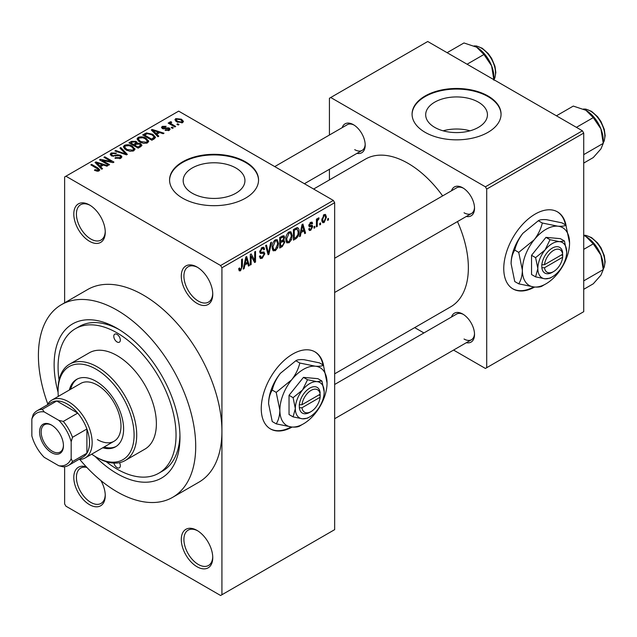 <?xml version="1.0" encoding="UTF-8"?>
<svg xmlns="http://www.w3.org/2000/svg" width="637" height="637" viewBox="0 0 637 637"><rect width="100%" height="100%" fill="white"/><g stroke="black" fill="none" stroke-linecap="round" stroke-linejoin="round"><path stroke-width="0.96" d="M197.016 303.363A22.247 12.844 60 0 1 181.29 276.116A22.247 12.844 60 0 1 197.016 267.03L197.016 267.03A22.247 12.844 60 0 1 212.75 294.278A22.247 12.844 60 0 1 197.016 303.363M197.685 267.436A20.392 11.777 -120 0 0 188.13 266.784A20.392 11.777 -120 0 0 185.009 283.123A20.392 11.777 -120 0 0 198.33 301.094A20.392 11.777 -120 0 0 208.522 302.097A20.392 11.777 -120 0 0 212.734 293.498M197.016 566.739A22.247 12.844 60 0 1 181.29 539.491A22.247 12.844 60 0 1 197.016 530.406L197.016 530.406A22.247 12.844 60 0 1 212.75 557.654A22.247 12.844 60 0 1 197.016 566.739M197.685 530.812A20.392 11.777 -120 0 0 188.13 530.159A20.392 11.777 -120 0 0 185.009 546.498A20.392 11.777 -120 0 0 198.33 564.47A20.392 11.777 -120 0 0 208.522 565.473A20.392 11.777 -120 0 0 212.734 556.873M100.917 480.561A22.247 12.844 60 0 1 105.256 495.594A22.247 12.844 60 0 1 89.53 504.679A22.247 12.844 60 0 1 73.876 479.311A22.247 12.844 60 0 1 86.369 466.897M86.911 467.47A20.392 11.777 -120 0 0 80.644 468.099A20.392 11.777 -120 0 0 77.515 484.438A20.392 11.777 -120 0 0 90.836 502.41A20.392 11.777 -120 0 0 101.036 503.421A20.392 11.777 -120 0 0 105.24 494.814M89.53 241.304A22.247 12.844 60 0 1 73.796 214.056A22.247 12.844 60 0 1 89.53 204.979L89.53 204.979A22.247 12.844 60 0 1 105.256 232.218A22.247 12.844 60 0 1 89.53 241.304M90.199 205.377A20.392 11.777 -120 0 0 80.644 204.724A20.392 11.777 -120 0 0 77.515 221.063A20.392 11.777 -120 0 0 90.836 239.034A20.392 11.777 -120 0 0 101.036 240.045A20.392 11.777 -120 0 0 105.24 231.438M323.612 365.757A44.494 25.687 120 0 0 314.957 351.863A44.494 25.687 120 0 0 292.709 354.068A44.494 25.687 120 0 0 263.646 393.276A44.494 25.687 120 0 0 270.462 428.932A44.494 25.687 120 0 0 292.136 427.053M322.983 364.897A44.494 25.687 120 0 0 314.694 351.72M478.403 102.159A30.887 17.828 0 0 0 444.745 98.289A30.887 17.828 0 0 0 425.683 114.764A30.887 17.828 0 0 0 434.729 127.376A30.887 17.828 0 0 0 468.386 131.238A30.887 17.828 0 0 0 487.448 114.764A30.887 17.828 0 0 0 478.403 102.159M470.042 130.808A30.887 17.828 0 0 0 443.089 130.808M488.03 95.996A44.494 25.687 0 0 0 439.538 90.43A44.494 25.687 0 0 0 412.075 114.158A44.494 25.687 0 0 0 425.11 132.321A44.494 25.687 0 0 0 473.594 137.887A44.494 25.687 0 0 0 501.056 114.158A44.494 25.687 0 0 0 488.03 95.996M501.056 114.461A44.494 25.687 0 0 0 488.03 96.601A44.494 25.687 0 0 0 439.785 90.972A44.494 25.687 0 0 0 412.075 114.461M192.223 193.21A30.887 17.828 180 0 1 183.177 180.605A30.887 17.828 180 0 1 202.24 164.131A30.887 17.828 180 0 1 235.897 168.001A30.887 17.828 180 0 1 244.942 180.605A30.887 17.828 180 0 1 225.88 197.08A30.887 17.828 180 0 1 192.223 193.21M245.516 161.838A44.494 25.687 0 0 0 197.032 156.272A44.494 25.687 0 0 0 169.569 180A44.494 25.687 0 0 0 182.596 198.163A44.494 25.687 0 0 0 231.088 203.729A44.494 25.687 0 0 0 258.55 180A44.494 25.687 0 0 0 245.516 161.838M258.55 180.303A44.494 25.687 0 0 0 245.516 162.443A44.494 25.687 0 0 0 197.271 156.813A44.494 25.687 0 0 0 169.569 180.303M451.49 190.781A16.681 9.635 60 0 1 462.725 187.796L462.725 187.796A16.681 9.635 60 0 1 474.525 208.227A16.681 9.635 60 0 1 466.324 216.469M463.402 188.21A14.834 8.56 -120 0 0 456.625 187.819L334.656 258.232M342.165 127.663A16.681 9.635 60 0 1 353.4 124.677L353.4 124.677A16.681 9.635 60 0 1 365.2 145.109A16.681 9.635 60 0 1 356.999 153.35M354.076 125.091A14.834 8.56 -120 0 0 347.3 124.701L274.738 166.591M451.49 317.019A16.681 9.635 60 0 1 462.725 314.033L462.725 314.033A16.681 9.635 60 0 1 474.525 334.473A16.681 9.635 60 0 1 466.324 342.706M463.402 314.447A14.834 8.56 -120 0 0 456.625 314.057L334.656 384.477M58.078 392.265A88.981 51.374 60 0 1 117.057 328.334A88.981 51.374 60 0 1 179.976 437.316A88.981 51.374 60 0 1 117.057 473.649A88.981 51.374 60 0 1 95.128 456.434M119.055 329.528A83.423 48.165 -120 0 0 79.275 326.478L75.341 328.748A83.423 48.165 -120 0 0 59.074 380.026M79.776 459.444A111.228 64.218 -120 0 0 117.057 491.812A111.228 64.218 -120 0 0 172.667 497.322A111.228 64.218 -120 0 0 189.722 408.19A111.228 64.218 -120 0 0 117.057 310.171A111.228 64.218 -120 0 0 61.439 304.661A111.228 64.218 -120 0 0 47.799 404.049M172.667 497.322L198.887 482.185A111.228 64.218 -120 0 0 221.923 431.265A111.228 64.218 -120 0 0 143.269 295.035A111.228 64.218 -120 0 0 87.659 289.524L61.439 304.661M334.656 373.831L450.701 306.827A85.278 49.232 -120 0 0 457.47 221.58M442.635 195.893A85.278 49.232 -120 0 0 408.062 163.351A85.278 49.232 -120 0 0 365.431 159.131L313.611 189.046M566.126 225.745A44.494 25.687 120 0 0 557.463 211.858A44.494 25.687 120 0 0 535.215 214.056A44.494 25.687 120 0 0 506.152 253.263A44.494 25.687 120 0 0 512.968 288.919A44.494 25.687 120 0 0 534.642 287.04M565.489 224.893A44.494 25.687 120 0 0 557.2 211.707M320.594 222.934L320.594 224.447L319.758 224.925L319.758 223.412L320.594 222.934M317.258 222.377L317.258 226.374L316.422 226.852L316.422 219.152L317.258 218.666L317.258 219.892L318.253 217.958L319.049 217.91L318.811 219.152L317.417 220.713L317.258 222.377L316.422 221.899M314.877 226.239L314.877 227.751L314.041 228.229L314.041 226.716L314.877 226.239M312.727 226.637L310.713 230.291L309.359 230.49L308.682 228.986L309.51 228.365L309.908 229.28L310.768 229.153L311.899 227.313L311.684 226.732L309.279 226.812L308.794 225.609L310.681 222.329L312.066 222.13L312.608 223.412L311.78 224.033L310.705 223.412L309.63 224.972L309.901 225.458L312.249 225.275L312.727 226.637L310.585 225.394M310.267 222.608L311.453 223.292L309.885 222.942M308.945 224.574L309.901 225.458M301.102 232.537L300.377 236.12L299.501 236.622L302.042 224.566L302.917 224.057L305.577 233.118L304.709 233.62L303.984 230.873L301.102 232.537L300.441 232.163M289.015 242.816L286.618 242.538L285.798 239.377C285.615 236.478 286.69 234.002 289.023 231.94L290.934 231.772L292.232 235.531L291.404 239.815L289.015 242.816L285.957 241.049M287.136 243L286.618 242.538M275.311 250.731L272.915 250.445L272.095 247.291C271.911 244.393 272.986 241.909 275.319 239.854L277.23 239.687L278.528 243.445L277.7 247.729L275.311 250.731L272.254 248.963M273.432 250.906L272.915 250.445M240.531 270.805L239.225 270.813L238.724 268.551L239.56 267.93L240.571 269.547L241.471 268.233L241.59 259.466L242.418 258.98L242.418 266.178L240.531 270.805L238.819 269.825M238.732 268.886L240.571 269.547M220.609 265.518L333.35 200.432L334.656 202.701L334.656 529.65L221.923 594.743L221.923 267.787L220.609 265.518L65.93 176.218L64.624 176.975L64.624 302.83M334.656 202.701L221.923 267.787M244.847 265.008L244.13 268.591L243.254 269.101L245.794 257.037L246.67 256.528L249.33 265.589L248.462 266.091L247.737 263.344L244.847 265.008L244.194 264.634M251.121 256.074L251.121 264.554L250.285 265.04L250.285 254.442L251.177 253.932L254.696 260.39L254.696 251.894L255.533 251.416L255.533 262.014L254.633 262.532L251.121 256.074L250.285 255.596M263.559 251.918L264.825 253.709L262.229 258.28L260.334 258.534L259.458 256.297L260.294 255.684L260.899 257.165L262.301 257.006L263.989 254.211L263.614 253.271L260.366 253.415L259.697 251.774L262.078 247.498L263.814 247.267L264.586 249.21L263.75 249.831L263.248 248.541L262.102 248.725L260.533 251.328L260.859 252.292L259.705 251.631L260.796 252.252L264.188 252.069M271.537 242.171L268.918 254.282L268.105 254.752L265.629 245.587L266.489 245.086L268.456 253.311L270.661 242.681L271.537 242.171M283.139 239.711L284.843 241.972L282.302 246.551L279.723 248.048L279.723 237.45L283.927 235.65L284.604 237.29L283.704 240.038L284.182 240.141M297.081 227.624C298.546 227.958 299.191 229.264 299.024 231.542C299.247 234.432 298.196 236.821 295.871 238.724L293.426 240.133L293.426 229.535L297.081 227.624L297.845 227.751M326.431 217.145L324.114 222.552L322.704 222.695L321.789 219.908L324.114 214.573L325.531 214.446L326.431 217.145L325.515 216.612M328.461 218.387L328.461 219.908L327.625 220.386L327.625 218.873L328.461 218.387M64.624 466.714L64.624 503.923L65.93 506.192L220.609 595.499L221.923 594.743M179.021 124.549L178.193 125.027L176.879 124.271L177.715 123.793L179.021 124.549M173.304 127.846L172.468 128.332L171.162 127.575L171.99 127.089L173.304 127.846M158.804 136.222L157.928 136.724L151.295 129.964L152.171 129.454L164.012 133.213L163.136 133.722L159.672 132.552L156.782 134.224L158.804 136.222M148.548 141.868L148.548 140.658L147.561 142.847L143.731 143.397L139.758 142.059L137.043 138.977L138.157 137.409C141.04 136.437 143.683 136.724 146.08 138.277L148.668 141.295M134.845 149.783L134.845 148.572L133.858 150.762L130.028 151.311L126.054 149.966L123.339 146.892L124.446 145.324C127.336 144.352 129.98 144.639 132.377 146.191L134.964 149.201M120.775 158.318L114.907 158.119L115.623 157.57L119.772 157.65L120.584 156.662L119.891 155.77L111.348 155.786L110.177 154.297L111.204 152.968L116.46 153.095L115.743 153.652L112.303 153.573L111.555 154.472L112.216 155.324L113.41 155.715L117.264 154.751L120.712 155.277L121.93 156.861L120.775 158.318M102.557 168.694L101.681 169.195L95.048 162.435L95.924 161.925L107.757 165.692L106.889 166.193L103.425 165.031L100.535 166.695L102.557 168.694M333.35 200.432L178.663 111.133L65.93 176.218M97.127 171.218L94.411 170.23L95.128 169.681L98.042 170.198L98.249 169.283L90.836 164.864L91.672 164.386L97.899 167.977L99.818 169.88L99.077 170.843L97.127 171.218M98.042 171.21L98.249 169.283M109.548 164.657L108.712 165.142L99.539 159.839L100.431 159.33L111.3 161.543L103.95 157.299L104.779 156.813L113.959 162.109L113.06 162.626L102.207 160.42L109.548 164.657M127.344 154.385L126.532 154.855L114.883 150.985L115.743 150.483L125.815 154.027L119.915 148.079L120.791 147.569L127.344 154.385M140.729 146.653L138.149 148.142L128.969 142.847L131.564 141.35L136.167 141.358L137.186 142.991L140.578 143.628L141.947 145.284L140.729 146.653M137.226 142.72L137.186 143.827M154.297 138.818L151.853 140.236L142.68 134.933L146.502 132.918L152.816 134.319L155.571 137.305L154.297 138.818M169.259 130.322L165.079 130.259L165.795 129.709L168.367 129.733L168.455 128.491L162.339 128.531L161.456 127.408L162.316 126.349L166.153 126.333L165.437 126.882L163.295 126.882L163.032 127.973L169.124 127.91L170.143 129.2L169.259 130.322M168.909 130.497L168.455 128.491M162.714 128.722L162.714 127.535L163.032 128.833M175.685 126.476L174.849 126.954L168.176 123.1L169.012 122.623L170.079 123.236L169.888 121.978L171.042 121.723L171.751 122.415L171.035 122.694L171.019 123.602L175.685 126.476M169.617 122.376L169.888 121.978L169.888 122.981M171.042 121.723L171.019 124.741M182.66 122.583L176.879 121.93L174.912 119.756L175.748 118.593L181.457 119.207L183.496 121.42L182.66 122.583M106.22 461.69A83.423 48.165 -120 0 0 117.057 469.103A83.423 48.165 -120 0 0 158.764 473.235L162.698 470.966A83.423 48.165 -120 0 0 179.945 434.991M582.409 130.808L583.723 133.077L486.716 189.085L485.402 186.816L582.409 130.808L427.73 41.501L329.417 98.265L329.417 135.028M329.417 169.275L329.417 179.921M486.716 189.085L486.716 367.692L485.402 368.449L453.568 350.071M423.908 332.944L414.687 327.625M486.716 367.692L583.723 311.692L583.723 133.077M485.402 186.816L330.722 97.509M512.713 288.76A44.494 25.687 120 0 0 533.718 286.953M464.039 212.774A14.834 8.56 -120 0 0 471.452 213.506A14.834 8.56 -120 0 0 474.509 207.439M354.713 149.655A14.834 8.56 -120 0 0 362.127 150.388A14.834 8.56 -120 0 0 365.184 144.32M464.039 339.011A14.834 8.56 -120 0 0 471.452 339.744A14.834 8.56 -120 0 0 474.509 333.677M270.207 428.773A44.494 25.687 120 0 0 291.213 426.965M95.128 170.605L95.128 169.681M91.672 165.349L91.672 164.386M95.924 163.327L95.924 161.925M100.535 168.033L100.535 166.695M97.851 163.924L99.746 165.915L102.071 164.569L96.498 162.698L97.851 163.924L97.851 165.302M99.746 167.228L99.746 165.915M96.498 163.916L96.498 162.698M102.071 165.811L102.071 164.569M100.431 160.357L100.431 159.33M111.3 162.268L111.3 161.543M104.779 157.777L104.779 156.813M102.207 161.384L102.207 160.42M115.623 158.47L115.623 157.57M119.772 158.748L119.772 157.65M111.204 155.707L111.204 152.968M112.216 156.176L112.216 155.324M113.41 156.399L113.41 155.715M117.264 155.619L117.264 154.751M120.712 158.35L120.712 155.277M115.743 151.272L115.743 150.483M125.815 154.616L125.815 154.027M120.791 148.962L120.791 147.569M124.446 148.851L124.446 145.324M132.377 147.211L132.377 146.191M125.529 145.937L124.685 147.123L126.906 149.496L132.783 150.141L133.603 148.962L131.517 146.653L129.088 145.658L125.529 145.937M126.906 150.412L126.906 149.496M132.783 151.2L132.783 150.141M131.564 142.592L131.564 141.35M136.167 144.336L136.167 141.358M140.427 146.829L140.578 143.628M130.88 143.946L130.88 142.983L133.619 144.567L136.143 142.696L136.143 144.344M133.619 145.531L133.619 144.567M135.976 144.448L135.482 141.924L132.329 142.147L130.88 142.983M134.694 145.188L137.91 147.043L140.427 145.459L139.75 144.113L136.342 144.233L134.694 145.188L134.694 146.152M137.91 148.007L137.91 147.043M139.678 147.258L139.678 146.024M138.157 140.944L138.157 137.409M146.08 139.296L146.08 138.277M139.232 138.022L138.388 139.216L140.61 141.581L146.486 142.234L147.306 141.056L145.22 138.747L142.792 137.751L139.232 138.022M140.61 142.497L140.61 141.581M146.486 143.285L146.486 142.234M146.502 133.985L146.502 132.918M152.816 135.331L152.816 134.319M144.583 135.076L151.614 139.129L154.21 137.051L151.964 134.797L147.434 133.643L144.583 135.076L144.583 136.039M151.614 140.092L151.614 139.129M153.119 139.503L153.119 138.269M152.171 130.856L152.171 129.454M156.782 135.554L156.782 134.224M154.098 131.445L155.993 133.436L158.318 132.098L152.745 130.227L154.098 131.445L154.098 132.822M155.993 134.749L155.993 133.436M152.745 131.445L152.745 130.227M158.318 133.34L158.318 132.098M165.795 130.537L165.795 129.709M168.367 130.689L168.367 129.733M162.316 128.523L162.316 126.349M163.852 128.985L163.852 128.141M169.124 130.394L169.124 127.91M171.99 128.053L171.99 127.089M169.012 123.586L169.012 122.623M170.079 124.199L170.079 123.236M172.229 125.441L172.229 124.478M177.715 124.756L177.715 123.793M175.748 121.157L175.748 118.593M181.457 120.242L181.457 119.207M176.68 119.159L176.218 119.828L177.707 121.444L181.728 122.025L182.182 121.341L180.685 119.724L176.68 119.159M177.707 122.368L177.707 121.444M181.728 122.949L181.728 122.025M243.445 268.193L244.13 268.591M248.143 264.904L249.33 265.589M246.662 262.723L247.737 263.344M245.914 260.079L245.134 263.614L247.451 262.269L246.296 257.85L245.914 260.079L245.237 259.689M244.489 263.24L245.134 263.614M245.691 257.507L246.296 257.85M250.285 264.076L251.121 264.554M252.905 259.363L254.696 260.39M253.813 261.019L255.533 262.014M259.482 256.695L262.229 258.28M261.855 247.634L264.586 249.21M261.17 248.191L262.102 248.725M259.777 250.89L260.533 251.328M262.181 252.188L264.825 253.709M267.803 253.637L268.918 254.282M267.572 252.793L268.456 253.311M277.644 242.936L278.528 243.445M277.047 247.355L277.7 247.729M275.319 241.089L272.931 246.83L273.894 249.608L275.303 249.489L277.692 243.891L276.761 240.985L274.404 240.563M272.126 246.36L272.931 246.83M282.302 235.961L284.604 237.29M282.175 240.436L284.843 241.972M280.559 238.206L280.559 241.367L282.995 239.862L283.776 237.951L283.401 236.932L280.559 238.206L279.723 237.72M279.723 240.89L280.559 241.367M280.559 242.609L280.559 246.328L283.186 244.672L284.014 242.466L283.576 241.319L280.559 242.609L279.723 242.132M279.723 245.842L280.559 246.328M281.132 241.041L282.199 241.662M291.348 235.021L292.232 235.531M290.751 239.44L291.404 239.815M289.031 233.174L286.634 238.915L287.598 241.702L289.007 241.582L291.396 235.985L290.464 233.07L288.107 232.648M285.83 238.445L286.634 238.915M294.796 238.103L295.871 238.724M298.156 231.04L299.024 231.542M294.262 230.291L294.262 238.413L295.759 237.545L297.861 234.79L298.196 232.011L296.922 228.962L294.262 230.291L293.426 229.814M293.426 237.927L294.262 238.413M294.66 228.818L295.735 229.439M295.672 228.237L297.328 229.065L295.783 228.173M299.693 235.722L300.377 236.12M304.39 232.433L305.577 233.118M302.909 230.252L303.984 230.873M302.161 227.608L301.381 231.135L303.698 229.798L302.543 225.379L302.161 227.608L301.484 227.218M300.736 230.761L301.381 231.135M301.946 225.028L302.543 225.379M308.698 229.121L310.713 230.291M308.834 225.092L311.684 226.732M310.705 222.313L312.608 223.412M314.041 227.266L314.877 227.751M316.422 225.888L317.258 226.374M316.422 219.415L317.258 219.892M317.744 218.531L318.811 219.152M317.545 218.977L318.205 219.359M316.422 220.139L317.417 220.713M319.758 223.961L320.594 224.447M321.892 221.278L324.114 222.552M324.09 215.688L322.625 219.423L323.27 221.517L324.129 221.437L325.603 217.703L324.974 215.617L323.301 215.234M321.828 218.961L322.625 219.423M327.625 219.423L328.461 219.908M113.919 463.091A4.634 2.675 -120 0 0 117.057 467.59A4.634 2.675 -120 0 0 119.374 467.821A4.634 2.675 -120 0 0 119.485 462.669M117.057 341.958A4.634 2.675 -120 0 0 119.374 342.188A4.634 2.675 -120 0 0 120.082 338.478A4.634 2.675 -120 0 0 117.057 334.393A4.634 2.675 -120 0 0 114.74 334.162A4.634 2.675 -120 0 0 114.031 337.873A4.634 2.675 -120 0 0 117.057 341.958M102.74 447.787A38.929 22.478 -120 0 0 115.544 446.816A38.929 22.478 -120 0 0 121.516 415.619A38.929 22.478 -120 0 0 96.083 381.316A38.929 22.478 -120 0 0 76.615 379.389A38.929 22.478 -120 0 0 69.369 389.995M104.054 447.031A38.929 22.478 -120 0 0 116.189 446.418M91.688 454.165A53.763 31.038 -120 0 0 96.083 457A53.763 31.038 -120 0 0 134.096 435.047A53.763 31.038 -120 0 0 96.083 369.205A53.763 31.038 -120 0 0 58.071 391.15A53.763 31.038 -120 0 0 58.325 396.373M97.389 457.756L96.083 457L97.389 457.756A55.618 32.113 60 0 0 125.202 460.511L144.862 449.157A55.618 32.113 -120 0 0 153.39 404.591A55.618 32.113 -120 0 0 117.057 355.581A55.618 32.113 -120 0 0 89.252 352.826L69.584 364.181A55.618 32.113 60 0 1 97.389 366.936A55.618 32.113 60 0 1 133.722 415.945A55.618 32.113 60 0 1 125.202 460.511M58.071 391.15L58.071 389.637A55.618 32.113 60 0 1 69.584 364.181M158.764 473.235A83.423 48.165 -120 0 0 171.552 406.39A83.423 48.165 -120 0 0 117.057 332.88A83.423 48.165 -120 0 0 75.341 328.748M47.313 404.869A33.371 19.269 60 0 1 51.868 400.1L80.708 383.442A33.371 19.269 60 0 1 97.389 385.098A33.371 19.269 60 0 1 119.191 414.504A33.371 19.269 60 0 1 114.079 441.242A33.371 19.269 60 0 1 97.389 439.594M77.284 379.031A38.929 22.478 -120 0 0 70.683 389.231M576.405 127.344L593.262 117.614L600.93 128.937A24.469 14.125 -120 0 1 603.247 140.267L603.247 143.357L600.93 148.915L593.262 157.57L583.723 163.08M583.723 154.632L603.247 143.357L600.93 128.937A24.469 14.125 -120 0 0 585.944 110.305L593.262 117.614M556.427 115.807L573.284 106.076L585.944 110.305M39.582 431.95A16.873 9.738 60 0 1 51.509 425.062A16.873 9.738 60 0 1 63.445 445.717A16.873 9.738 60 0 1 51.509 452.604A16.873 9.738 60 0 1 39.582 431.95M51.916 425.301A15.758 9.101 -120 0 0 44.423 424.736A15.758 9.101 -120 0 0 41.158 431.95A15.758 9.101 -120 0 0 48.038 447.803A15.758 9.101 -120 0 0 60.181 452.023A15.758 9.101 -120 0 0 63.437 445.255M51.868 400.1A33.371 19.269 60 0 1 77.587 409.034A33.371 19.269 60 0 1 92.15 442.619A33.371 19.269 60 0 1 85.239 457.892A33.371 19.269 60 0 1 78.829 459.452M71.177 458.616L72.483 461.538A31.516 18.194 60 0 1 68.581 465.368L83.001 457.048A31.516 18.194 -120 0 0 86.903 453.21A31.516 18.194 -120 0 0 89.53 442.619A31.516 18.194 -120 0 0 86.903 428.996A31.516 18.194 -120 0 0 77.73 413.102L56.757 400.992A31.516 18.194 -120 0 0 51.486 402.457L37.065 410.785A31.516 18.194 60 0 1 42.337 409.32L44.216 411.916A29.66 17.127 -120 0 0 31.85 419.05L31.85 435.907A29.66 17.127 -120 0 0 44.216 457.326L58.811 465.751A29.66 17.127 -120 0 0 71.177 458.616L71.177 441.759A29.66 17.127 -120 0 0 58.811 420.34L44.216 411.916M58.811 420.34L63.31 421.423L77.73 413.102A31.516 18.194 -120 0 0 56.757 400.992L42.337 409.32M72.483 461.538L86.903 453.21L86.903 428.996L72.483 437.316L71.177 441.759M31.85 419.05L33.164 414.615A31.516 18.194 60 0 1 37.065 410.785M68.581 465.368A31.516 18.194 60 0 1 63.31 466.833L58.811 465.751M63.31 421.423A31.516 18.194 60 0 1 72.483 437.316M583.723 289.317L593.262 283.807L600.93 275.16L603.247 269.594L583.723 280.869M600.93 255.182L603.247 269.594L603.247 266.505A24.469 14.125 -120 0 0 600.93 255.182A24.469 14.125 -120 0 0 585.944 236.542L593.262 243.852L600.93 255.182M583.723 249.362L593.262 243.852M583.723 235.403L585.944 236.542M467.08 64.226L483.937 54.495L491.605 65.826A24.469 14.125 -120 0 1 493.922 77.149L493.922 79.721L494.901 77.841L495.825 72.459L494.949 66.256L491.645 58.397L488.261 53.58L482.249 48.253L476.508 45.991L474.111 45.92M447.102 52.688L463.959 42.958L476.619 47.186A24.469 14.125 -120 0 1 491.605 65.826L493.922 80.238M476.619 47.186L483.937 54.495M320.14 394.231L301.978 404.726L299.263 404.774L299.35 407.76A14.834 8.56 120 0 0 309.749 412.346L311.063 411.59A12.979 7.493 120 0 0 320.14 397.265L320.14 394.231A12.979 7.493 120 0 0 311.063 390.393A12.979 7.493 120 0 0 301.978 404.726M320.156 392.718A14.834 8.56 120 0 0 309.749 388.124A14.834 8.56 120 0 0 299.35 404.726L299.263 404.774M324.169 391.914A20.392 11.777 120 0 0 316.963 381.651A20.392 11.777 120 0 0 302.543 389.979A20.392 11.777 120 0 0 295.329 408.564A20.392 11.777 120 0 0 302.543 418.82A20.392 11.777 120 0 0 316.963 410.491A20.392 11.777 120 0 0 324.169 391.914L321.94 381.014L316.963 381.651L307.52 379.724L302.543 389.979L293.1 397.663L295.329 408.564L293.1 416.885L302.543 418.82L307.52 418.175L308.913 417.346M293.1 416.885L289.039 414.544L289.039 395.314L303.459 377.375L317.879 378.665L321.94 381.014M307.52 379.724L303.459 377.375M293.1 397.663L289.039 395.314M299.812 363.034C298.419 368.919 295.703 374.516 291.658 379.819A33.371 19.269 120 0 0 279.866 410.228A33.371 19.269 120 0 0 291.658 427.013A33.371 19.269 120 0 0 315.259 413.389A33.371 19.269 120 0 0 327.052 382.98A33.371 19.269 120 0 0 315.259 366.195A33.371 19.269 120 0 0 291.658 379.819L276.211 392.384L272.238 390.091C273.631 384.207 276.347 378.609 280.391 373.314L295.839 360.741C297.224 359.754 299.939 359.403 303.984 359.69L319.432 362.851L323.405 365.144C322.011 366.132 319.296 366.482 315.259 366.195L299.812 363.034L295.839 360.741M276.211 392.384L279.866 410.228C279.715 415.698 278.504 420.245 276.211 423.852L291.658 427.013C295.664 427.3 298.379 426.949 299.812 425.954L302.081 424.6M276.211 423.852L272.238 421.551L268.591 403.715C268.734 398.244 269.953 393.698 272.238 390.091M327.052 382.98L323.405 365.144M280.391 373.314A33.371 19.269 120 0 0 268.591 403.715M299.35 407.76L301.978 407.752L320.14 397.265M301.978 407.752A12.979 7.493 120 0 0 311.063 411.59M318.93 394.94L320.236 395.696M562.654 254.227L544.492 264.713L541.769 264.769L541.856 267.747A14.834 8.56 120 0 0 552.263 272.333L553.569 271.577A12.979 7.493 120 0 0 562.654 257.252L562.654 254.227A12.979 7.493 120 0 0 553.569 250.389A12.979 7.493 120 0 0 544.492 264.713M562.662 252.706A14.834 8.56 120 0 0 552.255 248.119A14.834 8.56 120 0 0 541.856 264.721L541.769 264.769M566.675 251.902A20.392 11.777 120 0 0 559.469 241.646A20.392 11.777 120 0 0 545.049 249.967A20.392 11.777 120 0 0 537.843 268.551A20.392 11.777 120 0 0 545.049 278.807A20.392 11.777 120 0 0 559.469 270.478A20.392 11.777 120 0 0 566.675 251.902L564.446 241.001L559.469 241.646L550.026 239.711L545.049 249.967L535.606 257.651L537.843 268.551L535.606 276.872L545.049 278.807L550.026 278.162L551.419 277.334M535.606 276.872L531.545 274.531L531.545 255.302L545.965 237.362L560.385 238.652L564.446 241.001M550.026 239.711L545.965 237.362M535.606 257.651L531.545 255.302M542.318 223.022C540.924 228.914 538.209 234.504 534.172 239.807A33.371 19.269 120 0 0 522.372 270.215A33.371 19.269 120 0 0 534.172 287A33.371 19.269 120 0 0 557.765 273.377A33.371 19.269 120 0 0 569.566 242.968A33.371 19.269 120 0 0 557.765 226.183A33.371 19.269 120 0 0 534.172 239.807L518.725 252.379L514.752 250.086C516.137 244.194 518.852 238.604 522.897 233.301L538.345 220.728C539.738 219.741 542.453 219.391 546.49 219.677L561.938 222.839L565.911 225.132C564.517 226.119 561.802 226.469 557.765 226.183L542.318 223.022L538.345 220.728M518.725 252.379L522.372 270.215C522.229 275.686 521.01 280.232 518.725 283.839L534.172 287C538.177 287.287 540.893 286.937 542.318 285.941L544.587 284.588M518.725 283.839L514.752 281.546L511.097 263.71C511.24 258.232 512.459 253.693 514.752 250.086M569.566 242.968L565.911 225.132M522.897 233.301A33.371 19.269 120 0 0 511.097 263.71M541.856 267.747L544.492 267.739L562.654 257.252M544.492 267.739A12.979 7.493 120 0 0 553.569 271.577M561.436 254.927L562.75 255.684M97.899 168.988L97.899 167.977M115.337 156.176L115.337 155.309M124.04 154.027L124.04 153.382M135.187 144.902L135.187 143.659M145.013 134.821L145.013 133.587M165.19 128.857L165.19 127.806M241.59 265.693L242.418 266.178M259.713 252.141L261.911 253.407M267.166 251.273L268.129 251.83M281.236 245.93L282.302 246.551M280.933 236.749L282.008 237.37M308.802 225.594L310.864 226.78M603.247 142.688A20.392 11.777 -120 0 0 604.824 136.031A20.392 11.777 -120 0 0 583.58 109.102M603.247 268.925A20.392 11.777 -120 0 0 604.824 262.269A20.392 11.777 -120 0 0 583.723 235.332M493.922 79.569A20.392 11.777 -120 0 0 495.498 72.913A20.392 11.777 -120 0 0 474.254 45.983M98.424 169.657L98.424 171.122M120.584 156.662L120.584 158.414M111.555 154.472L111.555 155.898M124.685 147.123L124.685 149.05M133.603 148.962L133.603 150.897M138.388 139.216L138.388 141.135M147.306 141.056L147.306 142.983M154.21 137.051L154.21 138.874M170.756 123.108L170.756 124.589M176.218 119.828L176.218 121.516M182.182 121.341L182.182 122.806M260.899 257.165L259.466 256.337M263.614 253.271L261.871 252.268M263.248 248.541L261.775 247.689M276.761 240.985L275.073 240.006M273.894 249.608L272.19 248.629M283.401 236.932L282.008 236.128M283.576 241.319L282.111 240.475M290.464 233.07L288.776 232.099M287.598 241.702L285.894 240.714M309.908 229.28L309.001 228.747M324.974 215.617L323.676 214.876M323.27 221.517L321.82 220.681M603.247 142.847L604.226 140.96L605.15 135.577L604.274 129.375L600.97 121.516L597.586 116.698L591.574 111.371L585.833 109.11L583.436 109.031M334.656 292.487L471.452 213.506M471.452 339.744L334.656 418.724M362.127 150.388L304.398 183.719M85.239 457.892L114.079 441.242M583.723 235.252L585.833 235.348L591.574 237.609L597.586 242.944L600.97 247.753L604.274 255.612L605.15 261.815L604.218 267.214L603.247 269.085"/></g></svg>
